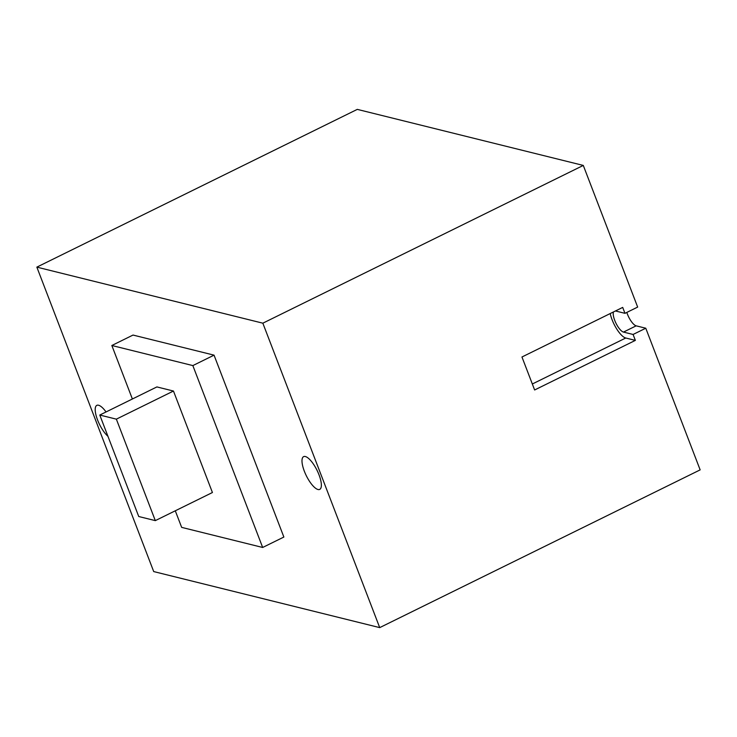 <?xml version="1.0" encoding="UTF-8"?>
<svg xmlns="http://www.w3.org/2000/svg" width="737" height="737" viewBox="0 0 737 737"><rect width="100%" height="100%" fill="white"/><g stroke="black" fill="none" stroke-linecap="round" stroke-linejoin="round"><path stroke-width="1.11" d="M615.459 310.968L624.967 313.326L637.662 307.08L583.289 165.429L262.842 323.184L379.712 627.62L153.711 571.571L36.85 267.126L262.842 323.184M626.818 312.414A11.7 3.851 -116.2 0 0 636.169 325.837L645.778 328.223L633.083 334.469L623.484 332.083A11.7 3.851 63.8 0 1 616.021 323.322A11.7 3.851 63.8 0 1 613.479 311.944M645.778 328.223L700.15 469.874L379.712 627.62M36.85 267.126L357.288 109.38L583.289 165.429M633.083 334.469L635.358 340.383L534.629 389.974L521.962 356.994L622.701 307.403L624.967 313.326M610.218 313.547A18.259 6.007 -116.2 0 0 625.75 338.007L635.358 340.383M305.339 456.525A18.259 6.007 63.8 0 1 318.098 472.601A18.259 6.007 63.8 0 1 319.738 489.396A18.259 6.007 63.8 0 1 306.288 475.669A18.259 6.007 63.8 0 1 303.607 456.645A18.259 6.007 63.8 0 1 305.339 456.525M107.943 436.286A18.259 6.007 63.8 0 1 97.173 418.92A18.259 6.007 63.8 0 1 96.823 405.359A18.259 6.007 63.8 0 1 98.555 405.239A18.259 6.007 63.8 0 1 106.045 411.955M99.781 415.042L116.354 419.15L155.314 520.626L138.74 516.517L99.781 415.042L156.889 386.925L173.462 391.034L116.354 419.15M173.462 391.034L212.422 492.519L155.314 520.626M132.374 398.993L111.84 345.496L192.845 365.589L214.043 355.151L283.865 537.043L262.667 547.471L181.661 527.379L175.286 510.796M214.043 355.151L133.029 335.059L111.84 345.496M192.845 365.589L262.667 547.471M623.484 332.083L636.169 325.837M625.75 338.007L532.326 383.995"/></g></svg>
